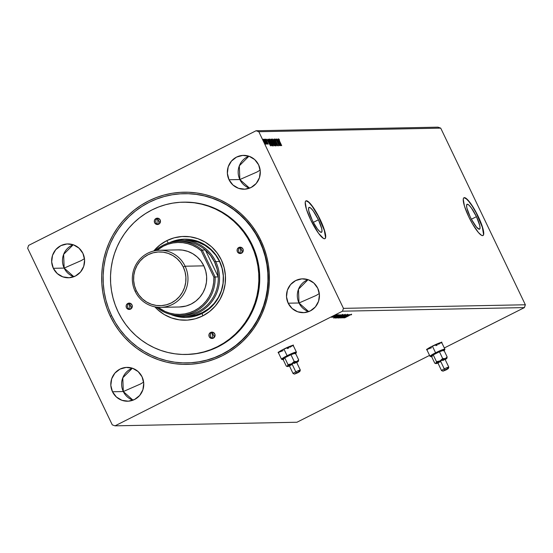 <?xml version="1.0" encoding="UTF-8"?>
<svg xmlns="http://www.w3.org/2000/svg" width="553" height="553" viewBox="0 0 553 553"><rect width="100%" height="100%" fill="white"/><g stroke="black" fill="none" stroke-linecap="round" stroke-linejoin="round"><path stroke-width="0.83" d="M426.902 349.821A8.461 0.809 -25.6 0 1 426.868 349.821L426.868 349.821A8.461 0.809 -25.6 0 1 426.633 349.752A8.461 0.809 -25.6 0 1 433.13 345.743A8.461 0.809 -25.6 0 1 441.66 342.362L430.946 346.855L427.054 349.213L426.633 349.759L427.379 349.745M278.422 352.752A8.461 0.809 -25.6 0 1 278.387 352.759L278.387 352.759A8.461 0.809 -25.6 0 1 278.152 352.683A8.461 0.809 -25.6 0 1 284.65 348.68A8.461 0.809 -25.6 0 1 293.18 345.3L282.465 349.793L278.574 352.15L278.152 352.69L278.899 352.676M476.444 216.665L471.384 219.216L470.161 216.79A13.922 2.848 -116.7 0 1 467.036 204.299A13.922 2.848 -116.7 0 1 476.444 216.665L479.755 225.52L480.039 228.251L479.292 229.225L476.534 227.152L471.391 219.23L476.444 216.665A13.922 2.848 -116.7 0 1 479.569 229.156A13.922 2.848 -116.7 0 1 470.161 216.79L466.85 207.935L466.566 205.204L467.313 204.23L468.972 205.156L471.287 207.845L476.444 216.665M318.417 219.79L313.357 222.341L312.134 219.914A13.922 2.848 -116.7 0 1 309.009 207.416A13.922 2.848 -116.7 0 1 318.417 219.79L321.728 228.645L322.005 231.375L321.258 232.35L319.599 231.424L317.284 228.735L313.357 222.347L318.417 219.79A13.922 2.848 -116.7 0 1 321.542 232.281A13.922 2.848 -116.7 0 1 312.134 219.914L308.816 211.059L308.539 208.329L309.286 207.354L310.945 208.281L313.261 210.97L318.417 219.79M324.887 238.696A21.159 4.327 63.3 0 0 320.049 219.755L320.235 219.665A21.159 4.327 -116.7 0 1 324.977 238.654A21.159 4.327 -116.7 0 1 310.682 219.852L318.514 233.255L323.45 238.405L324.556 238.751L325.316 238.364L325.676 235.495L325.268 233.124L321.915 223.371L316.385 212.4L310.544 203.912L307.461 201.112L306.355 200.767L305.602 201.147L305.221 202.246L306.431 209.283L310.682 219.852A21.159 4.327 -116.7 0 1 305.933 200.863A21.159 4.327 -116.7 0 1 320.235 219.665L320.049 219.755A21.159 4.327 63.3 0 0 305.844 200.919M482.914 235.571A21.159 4.327 63.3 0 0 478.075 216.631L478.262 216.541A21.159 4.327 -116.7 0 1 483.011 235.53A21.159 4.327 -116.7 0 1 468.716 216.728L472.559 223.993L478.4 232.481L481.483 235.281L482.589 235.626L483.343 235.246L483.709 232.378L481.38 223.813L476.396 212.836L470.43 203.138L465.495 197.988L464.389 197.642L463.628 198.022L463.255 199.121L464.465 206.158L468.716 216.728A21.159 4.327 -116.7 0 1 463.967 197.739A21.159 4.327 -116.7 0 1 478.262 216.541L478.075 216.631A21.159 4.327 63.3 0 0 463.877 197.794M132.374 368.208A16.929 16.486 -91.1 0 0 123.305 391.545L112.487 391.759A16.929 16.486 88.9 0 1 126.948 367.379A16.929 16.486 88.9 0 1 142.073 376.842L138.16 371.595L132.596 368.284L126.215 367.406L120.001 369.107L114.893 373.116L111.671 378.826L110.821 385.372L112.487 391.759L116.4 397.006L121.964 400.317L128.344 401.188L134.559 399.494L139.667 395.485L142.888 389.768L143.732 383.222L142.073 376.842A16.929 16.486 88.9 0 1 127.612 401.222A16.929 16.486 88.9 0 1 112.487 391.759L123.305 391.545L122.787 377.803L132.374 368.208M140.4 384.038L123.305 391.545L140.4 384.038L143.628 382.123L140.4 384.038M248.919 156.202A16.929 16.486 -91.1 0 0 239.85 179.538L229.025 179.753A16.929 16.486 88.9 0 1 243.486 155.372A16.929 16.486 88.9 0 1 258.617 164.842L254.705 159.589L249.133 156.278L242.753 155.407L236.539 157.1L231.431 161.11L228.209 166.826L227.366 173.372L229.025 179.753L232.937 184.999L238.509 188.31L244.882 189.188L251.097 187.488L256.205 183.478L259.426 177.769L260.276 171.223L258.617 164.842A16.929 16.486 88.9 0 1 244.156 189.216A16.929 16.486 88.9 0 1 229.025 179.753L239.85 179.538L239.325 165.796L248.919 156.202M256.938 172.038L239.85 179.538L256.938 172.038L260.173 170.124L256.938 172.038M308.062 279.659A16.929 16.486 -91.1 0 0 299 302.989L288.175 303.203A16.929 16.486 88.9 0 1 302.636 278.83A16.929 16.486 88.9 0 1 317.761 288.293L313.855 283.046L308.284 279.735L301.903 278.857L295.689 280.558L290.581 284.567L287.36 290.277L286.516 296.823L288.175 303.203L292.088 308.45L297.652 311.768L304.032 312.639L310.247 310.945L315.355 306.936L318.576 301.219L319.427 294.673L317.761 288.293A16.929 16.486 88.9 0 1 303.307 312.673A16.929 16.486 88.9 0 1 288.175 303.203L299 302.989L298.475 289.254L308.062 279.659M316.088 295.489L299 302.989L316.088 295.489L319.316 293.574L316.088 295.489M73.224 244.751A16.929 16.486 -91.1 0 0 64.162 268.087L53.337 268.302A16.929 16.486 88.9 0 1 67.798 243.921A16.929 16.486 88.9 0 1 82.922 253.392L79.01 248.145L73.445 244.827L67.065 243.956L60.851 245.65L55.742 249.659L52.521 255.375L51.678 261.922L53.337 268.302L57.249 273.548L62.814 276.859L69.194 277.737L75.408 276.037L80.517 272.028L83.738 266.318L84.588 259.772L82.922 253.392A16.929 16.486 88.9 0 1 68.461 277.765A16.929 16.486 88.9 0 1 53.337 268.302L64.162 268.087L63.636 254.345L73.224 244.751M81.25 260.587L64.162 268.087L81.25 260.587L84.478 258.673L81.25 260.587M183.879 193.688A84.63 82.445 88.9 0 1 265.654 258.369A84.63 82.445 88.9 0 1 221.947 354.266L229.025 350.249L235.682 345.535L241.855 340.171L247.488 334.219L252.521 327.722L256.91 320.754L260.615 313.371L263.594 305.65L265.827 297.673L267.279 289.502L267.949 281.228L267.825 272.926L266.905 264.673L265.205 256.551L262.737 248.636L259.523 241.011L255.604 233.746L251 226.91L245.774 220.564L239.961 214.778L233.629 209.601L226.834 205.087L219.645 201.278L212.117 198.216L204.34 195.921L196.384 194.414L188.317 193.723L180.23 193.84L172.19 194.774L164.282 196.515L156.575 199.039L149.151 202.329A84.63 82.445 88.9 0 1 183.879 193.688L184.211 193.681A84.63 82.445 88.9 0 1 259.862 241.004L260.816 240.361A86.109 83.89 88.9 0 1 222.583 355.6A86.109 83.89 88.9 0 1 110.282 316.233L114.271 323.629L118.95 330.583L124.273 337.04L130.183 342.929L136.626 348.196L143.545 352.786L150.858 356.664L158.517 359.782L166.425 362.118L174.527 363.646L182.732 364.351L190.965 364.233L199.142 363.28L207.188 361.517L215.027 358.945L222.583 355.6L229.785 351.508L236.56 346.71L242.843 341.256L248.574 335.194L253.696 328.586L258.161 321.493L261.928 313.986L264.963 306.134L267.23 298.012L268.71 289.703L269.387 281.277L269.263 272.829L268.329 264.431L266.601 256.17L264.085 248.117L260.816 240.361L256.827 232.965L252.147 226.011L246.825 219.555L240.914 213.665L234.472 208.398L227.56 203.808L220.239 199.93L212.587 196.813L204.672 194.476L196.571 192.949L188.366 192.244L180.14 192.361L171.955 193.315L163.909 195.078L156.07 197.649L148.515 200.995L141.312 205.087L134.538 209.884L128.261 215.338L122.531 221.4L117.402 228.009L112.936 235.101L109.169 242.608L106.135 250.461L103.867 258.583L102.388 266.892L101.711 275.318L101.835 283.765L102.768 292.164L104.503 300.424L107.012 308.477L110.282 316.233L111.63 315.687L110.282 316.233A86.109 83.89 88.9 0 1 148.515 200.995A86.109 83.89 88.9 0 1 260.816 240.361L259.862 241.004A84.63 82.445 -91.1 0 0 184.059 193.681M437.962 127.162L256.06 130.757L28.59 245.408L27.65 248.235L112.28 424.87L115.038 425.838L342.507 311.187L524.41 307.592L444.308 347.968L524.41 307.592L342.507 311.187L343.448 308.36L258.818 131.725L440.72 128.13L525.35 304.765L343.448 308.36L525.35 304.765L524.41 307.592L525.35 304.765L440.72 128.13L258.818 131.725L256.06 130.757L437.962 127.162L440.72 128.13L437.962 127.162M429.57 355.392L296.94 422.243L115.038 425.838L296.94 422.243L429.57 355.392M441.474 342.971L441.66 342.362A8.461 0.809 -25.6 0 1 441.895 342.438A8.461 0.809 -25.6 0 1 441.785 342.687M292.993 345.908L293.18 345.3A8.461 0.809 -25.6 0 1 293.415 345.369A8.461 0.809 -25.6 0 1 293.304 345.625M343.918 317.878L350.92 314.602L348.535 315.659L349.828 314.629L343.918 317.878L350.92 314.602L348.535 315.659L349.828 314.629L343.918 317.878M341.609 317.685L347.796 314.602L340.945 318.016L347.754 314.588L342.597 317.263L341.609 317.685L341.408 317.298M342.618 316.323L345.3 314.795L344.229 315.003L338.477 318.03L345.349 314.636L341.298 316.364L338.554 318.065L342.618 316.323M340.13 316.371L342.819 314.844L341.747 315.051L335.996 318.079L342.86 314.685L338.816 316.413L336.065 318.113L340.13 316.371M333.59 318.079L340.6 314.809L338.208 315.86L339.507 314.83L333.59 318.079L340.6 314.809L338.208 315.86L339.507 314.83L333.59 318.079M337.655 315.086L338.09 314.816M336.666 315.106L337.102 314.837M335.063 315.141L335.498 314.871M332.567 316.917L336.383 314.878L332.567 316.917M332.602 317.222L337.703 314.864L332.533 317.284M334.206 316.938L338.671 314.899L333.784 317.277M335.07 318.051L341.795 314.788L334.904 317.94M343.945 314.74L337.489 317.982L343.945 314.74M346.531 314.692L339.501 317.968L344.954 315.48L340.593 317.94L346.531 314.692L339.501 317.968L344.954 315.48L340.593 317.94L346.51 314.692M349.448 314.636L342.134 317.913L347.09 315.48L343.102 317.892L349.572 314.629L344.63 317.063L348.611 314.65L342.134 317.913L347.09 315.48L343.102 317.892L349.448 314.636M349.033 315.659L344.664 317.864L349.033 315.659M263.47 139.218L264.196 141.727L265.875 144.243L264.928 141.278L263.373 139.453L265.371 143.773L265.972 144.022L265.136 141.706L263.428 139.225M266.622 143.538L267.293 144.133L264.839 139.273L266.809 144.056L266.822 143.421L267.293 144.133L264.97 139.273L266.622 143.538M265.841 139.169L268.253 144.188L265.813 139.176M268.668 139.197L269.581 142.453L271.482 145.612L272.242 145.84L269.062 139.19L268.488 139.556L269.581 142.453L271.26 145.37L272.242 145.84L269.062 139.19L268.212 139.404M271.212 139.149L273.32 144.153L274.73 145.792L271.544 139.142L271.143 139.183L271.295 140.04L273.5 144.52L274.73 145.792L271.17 139.156M273.79 139.1L276.424 145.757L274.551 140.704L277.516 145.736L273.79 139.1L276.424 145.757L274.551 140.704L277.516 145.736L273.79 139.1M276.707 139.038L279.078 143.987L275.871 139.059L279.058 145.702L276.811 140.745L280.018 145.688L276.707 139.038L279.078 143.987L275.871 139.059L279.058 145.702L276.811 140.745L280.018 145.688L276.707 139.038M279.431 141.167L281.712 145.653L279.016 139.957L278.954 139.515L279.486 140.103L279.306 139.591L278.622 138.831L278.76 139.688L281.712 145.653L279.493 141.285L279.306 139.591L278.594 138.838L279.431 141.167M280.834 145.667L278.187 139.01L278.892 141.146L278.429 141.16L277.094 139.031L280.834 145.667L278.187 139.01L278.892 141.146L278.429 141.16L277.094 139.031L280.813 145.667M274.772 138.907L278.138 145.888L275.415 140.718L275.111 139.591L275.843 140.351L274.744 138.914M272.359 138.955L273.396 142.467L275.719 145.944L274.668 142.404L273.168 139.757L272.256 139.045L272.864 141.278L275.753 145.937L274.668 142.404L272.311 138.969M269.878 139.003L270.908 142.515L273.23 145.992L272.18 142.453L270.68 139.805L269.767 139.093L270.376 141.326L273.272 145.985L272.18 142.453L269.823 139.017M270.507 145.874L267.859 139.218L268.571 141.354L268.101 141.361L266.767 139.238L270.507 145.874L267.859 139.218L268.571 141.354L268.101 141.361L266.767 139.238L270.507 145.874M265.599 139.729L265.758 140.289M264.611 139.75L264.769 140.31M263.007 139.785L263.166 140.338M112.28 424.87L27.65 248.235L28.59 245.408L256.06 130.757L258.818 131.725L343.448 308.36L342.507 311.187L115.038 425.838L112.28 424.87M187.405 362.906A84.63 82.445 -91.1 0 0 259.862 241.004A84.63 82.445 88.9 0 1 187.557 362.899L187.322 362.906M73.86 276.721L64.162 268.087A16.929 16.486 -91.1 0 0 73.86 276.721M308.698 311.629L299 302.989A16.929 16.486 -91.1 0 0 308.698 311.629M249.548 188.172L239.85 179.538A16.929 16.486 -91.1 0 0 249.548 188.172M133.01 400.178L123.305 391.545A16.929 16.486 -91.1 0 0 133.003 400.178M483.536 234.237L482.327 227.2L476.209 212.933L472.214 206.096L468.391 200.884L466.725 199.142L464.202 197.732M325.51 237.361L324.3 230.325L318.182 216.05L312.217 206.352L308.692 202.267L306.175 200.857M278.256 139.017L278.94 139.778M278.94 139.515L278.567 139.702M278.836 139.632L278.546 139.252M278.387 141.34L278.892 141.146L278.387 141.34M278.643 141.278L278.864 141.838L278.643 141.278M280.053 144.063L278.698 141.893L279.168 141.831L280.053 144.063M274.717 139.778L275.111 139.591M277.433 145.391L277.786 145.211M275.173 140.033L274.73 139.377M277.717 145.557L277.537 145.059M275.353 145.259L273.417 142.515L272.346 139.812L272.954 139.805L274.06 141.464L275.47 145.183L273.528 142.46L272.691 139.632L274.537 142.411L275.463 145.812M272.235 139.266L272.601 139.681M275.463 145.861L275.318 145.135M272.733 139.854L272.18 139.218M271.544 139.142L271.44 139.888L271.544 139.142M272.664 142.432L272.968 143.075L272.664 142.432M274.012 145.245L274.184 145.612L274.012 145.245M272.753 143.179L273.251 142.978L274.274 145.107L273.334 144.195L273.189 142.978L274.274 145.107L273.935 145.28L274.274 145.107L272.892 143.13M271.488 139.881L272.926 142.301L272.56 142.48L272.864 142.301L271.744 141.091L271.744 139.826L272.926 142.301L271.274 139.992M272.878 145.328L272.982 145.861M269.753 139.315L270.12 139.729M272.982 145.909L272.836 145.183M270.251 139.902L269.691 139.273M272.899 145.308L270.935 142.563L270.21 139.688L272.055 142.46L272.899 145.308L271.039 142.508L270.175 139.688L272.484 143.414L272.995 145.135L272.567 145.487M268.488 139.384L269.062 139.19L268.945 139.916L268.488 139.384M271.523 145.294L271.772 145.805L271.523 145.294M270.873 145.169L271.786 145.162L269.712 142.453L268.855 140.061L269.256 139.874L271.786 145.162L271.24 145.342M271.246 144.983L269.608 142.501L268.634 140.165L269.117 139.881L271.786 145.162L271.246 144.983M268.06 141.54L268.571 141.354L268.06 141.54M268.316 141.478L268.537 142.038L268.316 141.478M269.733 144.271L268.371 142.1L268.841 142.031L269.733 144.271M267.742 142.944L267.569 143.787M265.468 139.356L266.048 140.006M266.131 139.771L265.758 139.957M265.226 139.183L265.385 139.736M266.352 143.808L266.719 143.628M264.244 139.197L264.396 139.757M264.03 139.944L263.871 139.384M263.677 139.971L263.339 139.543M265.592 143.649L264.216 141.768L263.753 139.812L265.592 143.649L263.719 139.826L265.468 142.785L265.246 143.828M263.359 140.006L263.753 139.812M262.634 139.232L262.793 139.791M272.283 139.833L272.691 139.632M271.157 140.027L271.592 139.826M269.795 139.881L270.21 139.688M334.848 315.141L334.42 315.41M331.869 316.931L331.434 317.318M336.203 314.491L336.328 314.851M332.014 317.028L335.782 315.155L332.367 316.924L331.8 316.641M336.017 315.369L336.452 315.113M337.005 315.348L337.441 315.092M334.316 316.897L334.689 316.731M338.325 315.12L338.699 314.809M335.139 317.298L337.392 315.984L335.139 317.298M341.001 315.12L335.526 317.512L341.001 315.12M342.742 314.325L342.86 314.685M338.858 316.468L338.374 316.689M336.722 317.781L342.252 315.03L337.579 317.498L336.722 317.781L336.494 317.381M337.309 317.602L337.572 318.003M338.346 317.664L340.351 316.475L338.346 317.664M341.083 316.288L343.406 314.906L341.083 316.288M338.208 317.671L337.987 317.277M345.231 314.27L345.349 314.636M341.346 316.413L340.862 316.641M339.21 317.726L344.74 314.982L340.06 317.45L339.183 317.726L338.982 317.332M347.609 314.222L347.754 314.588M345.466 317.09L347.719 315.784L345.466 317.09M351.176 314.878L351.611 314.512M335.747 315.148L335.602 314.775M342.203 315.016L342.072 314.65M344.685 314.968L344.554 314.602M157.536 218.456A3.173 3.09 -91.1 0 0 158.206 224.4L157.536 218.456L159.935 223.136L157.536 218.456L158.089 218.241A3.173 3.09 -91.1 0 0 157.536 218.456L156.029 218.49L157.536 218.456M158.752 224.186A3.173 3.09 88.9 0 1 154.384 222.085A3.173 3.09 88.9 0 1 156.029 218.49L158.386 218.331L160.163 219.935L160.315 222.361L158.752 224.186L156.395 224.338L154.619 222.735L154.467 220.308L156.029 218.49A3.173 3.09 88.9 0 1 160.398 220.592A3.173 3.09 88.9 0 1 158.752 224.186M240.32 247.474A3.173 3.09 -91.1 0 0 240.99 253.412L240.32 247.474L242.719 252.154L240.32 247.474L240.866 247.26A3.173 3.09 -91.1 0 0 240.32 247.474L238.806 247.502L240.32 247.474M241.537 253.198A3.173 3.09 88.9 0 1 237.168 251.097A3.173 3.09 88.9 0 1 238.806 247.502L241.17 247.35L242.947 248.954L243.099 251.38L241.537 253.198L239.173 253.357L237.396 251.746L237.244 249.327L238.806 247.502A3.173 3.09 88.9 0 1 243.175 249.603A3.173 3.09 88.9 0 1 241.537 253.198M212.138 332.415A3.173 3.09 -91.1 0 0 212.808 338.353L212.138 332.415L214.536 337.095L212.138 332.415L212.684 332.201A3.173 3.09 -91.1 0 0 212.138 332.415L210.624 332.443L212.138 332.415M213.354 338.139A3.173 3.09 88.9 0 1 208.986 336.037A3.173 3.09 88.9 0 1 210.624 332.443L212.988 332.291L214.764 333.894L214.917 336.321L213.354 338.139L210.99 338.298L209.214 336.694L209.062 334.268L210.624 332.443A3.173 3.09 88.9 0 1 214.993 334.544A3.173 3.09 88.9 0 1 213.354 338.139M129.361 303.397A3.173 3.09 -91.1 0 0 130.024 309.341L129.361 303.397L131.752 308.083L129.361 303.397L129.907 303.189A3.173 3.09 -91.1 0 0 129.361 303.397L127.847 303.431L129.361 303.397M130.577 309.127A3.173 3.09 88.9 0 1 126.208 307.026A3.173 3.09 88.9 0 1 127.847 303.431L130.204 303.272L131.98 304.883L132.139 307.302L130.577 309.127L128.213 309.279L126.437 307.675L126.284 305.249L127.847 303.431A3.173 3.09 88.9 0 1 132.215 305.533A3.173 3.09 88.9 0 1 130.577 309.127M171.064 314.595A39.139 38.129 -91.1 0 0 202.142 313.44L202.709 315.922A41.89 40.811 88.9 0 1 154.819 306.825L157.757 309.756L164.255 314.553L171.541 317.954L179.331 319.834L187.322 320.118L195.216 318.798L202.709 315.922L202.142 313.44A39.139 38.129 88.9 0 1 186.084 317.436A39.139 38.129 88.9 0 1 171.064 314.595M166.674 240.707L168.395 243.057L166.674 240.707L174.16 237.831L182.055 236.511L190.052 236.795L197.843 238.675L205.128 242.076L211.626 246.873L217.087 252.88L221.311 259.862L224.117 267.548L225.417 275.657L225.147 283.862L223.322 291.853L220.018 299.332L215.352 305.996L209.504 311.595L202.709 315.922A41.89 40.811 88.9 0 0 221.311 259.862A41.89 40.811 88.9 0 0 166.674 240.707A41.89 40.811 88.9 0 0 153.72 251.007L159.872 245.034L166.674 240.707M184.985 317.401L174.942 315.645A39.139 38.129 -91.1 0 0 186.561 317.422M183.955 202.149L195.299 202.806L202.46 204.154L209.463 206.221L216.23 208.986L222.707 212.407L228.824 216.472L234.52 221.131L239.753 226.336L244.454 232.046L248.594 238.205L252.127 244.744L255.016 251.608L257.242 258.728L258.769 266.034L259.592 273.459L259.71 280.938L259.108 288.383L257.795 295.737L255.79 302.92L253.108 309.867L249.776 316.503L245.822 322.779L241.295 328.627L236.228 333.984L230.67 338.809L224.677 343.054L218.311 346.669A76.162 74.199 -91.1 0 0 257.643 260.359A76.162 74.199 -91.1 0 0 184.045 202.149L183.188 202.163A76.162 74.199 88.9 0 1 256.786 260.38A76.162 74.199 88.9 0 1 217.447 346.69L218.311 346.669L211.626 349.634L204.693 351.902L197.573 353.471L186.962 354.452M186.195 354.466L187.052 354.445A76.162 74.199 -91.1 0 0 218.311 346.669L217.447 346.69A76.162 74.199 88.9 0 1 186.195 354.466A76.162 74.199 88.9 0 1 112.598 296.249A76.162 74.199 88.9 0 1 151.93 209.94L145.563 213.562L139.57 217.799L134.013 222.624L128.946 227.988L124.418 233.829L120.464 240.106L117.132 246.749L114.45 253.696L112.446 260.878L111.132 268.226L110.531 275.677L110.641 283.15L111.471 290.574L112.999 297.887L115.224 305.007L118.114 311.871L121.646 318.41L125.78 324.563L130.487 330.272L135.72 335.484L141.416 340.136L147.533 344.201L154.011 347.63L160.778 350.388L167.78 352.455L174.942 353.809L182.2 354.432L189.479 354.328L196.716 353.485L203.829 351.922L210.769 349.648L217.447 346.69L223.82 343.067L229.806 338.83L235.364 334.005L240.431 328.641L244.965 322.8L248.919 316.523L252.251 309.88L254.933 302.933L256.938 295.751L258.244 288.403L258.845 280.952L258.735 273.479L257.912 266.048L256.378 258.742L254.159 251.622L251.269 244.758L247.737 238.219L243.596 232.066L238.889 226.357L233.663 221.145L227.96 216.493L221.85 212.428L215.373 208.999L208.605 206.241L201.603 204.175L194.442 202.82L187.184 202.198L179.905 202.301L172.667 203.145L165.547 204.707L158.614 206.981L151.93 209.94A76.162 74.199 88.9 0 1 183.188 202.163M221.947 354.266L221.947 354.266A84.63 82.445 88.9 0 1 187.225 362.906A84.63 82.445 88.9 0 1 105.443 298.226A84.63 82.445 88.9 0 1 149.151 202.329L142.073 206.345L135.416 211.059L129.243 216.423L123.609 222.375L118.577 228.873L114.188 235.841L110.482 243.223L107.503 250.944L105.277 258.922L103.819 267.092L103.148 275.366L103.28 283.668L104.192 291.922L105.893 300.044L108.36 307.959L111.575 315.583L115.501 322.848L120.098 329.685L125.324 336.03L131.137 341.816L137.469 346.994L144.264 351.508L151.46 355.316L158.981 358.379L166.757 360.674L174.713 362.18L182.78 362.872L190.868 362.754L198.907 361.821L206.815 360.079L214.523 357.556L221.947 354.266M185.511 240.209A38.081 37.099 88.9 0 1 222.313 269.318A38.081 37.099 88.9 0 1 202.647 312.473A38.081 37.099 88.9 0 1 187.018 316.357L183.202 316.434A38.081 37.099 88.9 0 1 170.206 314.298A38.081 37.099 -91.1 0 0 210.216 303.638A38.081 37.099 -91.1 0 0 215.732 261.583L214.571 262.053A37.023 36.069 88.9 0 1 218.248 276.915A37.023 36.069 88.9 0 1 181.384 315.376M185.013 239.166A39.139 38.129 -91.1 0 0 173.476 241.398M169.64 242.601A39.139 38.129 88.9 0 1 184.536 239.173A39.139 38.129 88.9 0 1 222.361 269.083A39.139 38.129 88.9 0 1 202.142 313.44A39.139 38.129 -91.1 0 0 219.804 261.652A39.139 38.129 -91.1 0 0 169.64 242.601M180.084 239.656L172.868 241.626M185.469 240.209L191.138 240.534L198.223 242.249L204.845 245.338L210.755 249.7L215.718 255.161L219.555 261.507L222.112 268.495L223.288 275.864L223.046 283.33L221.387 290.595L218.38 297.39L214.135 303.445L208.827 308.539L202.647 312.473L195.838 315.086L188.663 316.288M185.117 266.214L183.257 266.968A26.869 26.178 88.9 0 1 171.326 302.926A26.869 26.178 88.9 0 1 136.28 290.643L135.181 291.383A28.562 27.823 -91.1 0 0 172.432 304.44A28.562 27.823 -91.1 0 0 185.117 266.214A28.562 27.823 88.9 0 1 160.716 307.357A28.562 27.823 88.9 0 1 135.181 291.383A28.562 27.823 88.9 0 1 159.589 250.246A28.562 27.823 88.9 0 1 185.117 266.214L203.829 265.848L185.117 266.214A28.562 27.823 -91.1 0 0 147.865 253.156A28.562 27.823 -91.1 0 0 135.181 291.383L136.28 290.643L134.476 285.714L133.646 280.516L133.819 275.249L134.987 270.12L137.109 265.329L140.103 261.051L143.849 257.456L148.211 254.684L153.015 252.839L158.082 251.995L163.211 252.175L168.202 253.378L172.875 255.562L177.043 258.638L180.548 262.488L183.257 266.968L185.061 271.903L185.891 277.101L185.718 282.362L184.55 287.491L182.428 292.288L179.435 296.56L175.688 300.155L171.326 302.926L166.522 304.772L161.455 305.622L156.326 305.443L151.335 304.233L146.663 302.049L142.494 298.973L138.99 295.122L136.28 290.643A26.869 26.178 88.9 0 1 148.211 254.684A26.869 26.178 88.9 0 1 183.257 266.968L185.117 266.214M160.716 307.357L179.428 306.984A28.562 27.823 -91.1 0 0 203.829 265.848A28.562 27.823 -91.1 0 0 178.301 249.873L159.589 250.246M178.211 249.873L182.525 250.122L187.833 251.401L192.797 253.723L197.227 256.993L200.953 261.085L203.829 265.848L205.751 271.088L206.635 276.618L206.449 282.21L205.204 287.664L202.951 292.758L199.771 297.3L195.783 301.122L191.151 304.067L186.043 306.03L179.331 306.991M179.925 241.412A37.023 36.069 88.9 0 1 205.35 249.984A37.023 36.069 88.9 0 1 214.571 262.053L210.575 255.527L205.35 249.984L218.248 276.915L217.17 269.283L214.571 262.053L215.732 261.583A38.081 37.099 -91.1 0 0 168.796 242.933A38.081 37.099 88.9 0 1 181.695 240.285A38.081 37.099 88.9 0 1 215.732 261.583L219.555 261.507L215.732 261.583A38.081 37.099 88.9 0 1 183.202 316.434M205.35 249.984A37.023 36.069 -91.1 0 0 181.474 241.343L178.37 241.405A37.023 36.069 88.9 0 1 202.246 250.046L205.35 249.984L218.248 276.915L215.145 276.977A37.023 36.069 88.9 0 1 179.836 315.445A37.023 36.069 88.9 0 1 156.292 307.081A37.023 36.069 -91.1 0 0 195.223 311.567A37.023 36.069 -91.1 0 0 215.145 276.977L202.246 250.046L205.35 249.984M179.836 315.445L182.939 315.383A37.023 36.069 -91.1 0 0 218.248 276.915L215.145 276.977L202.246 250.046A37.023 36.069 -91.1 0 0 155.179 250.689A37.023 36.069 88.9 0 1 178.37 241.405M213.887 277.24L201.174 250.723L197.089 247.73L192.617 245.366L187.875 243.679L182.939 242.712L177.921 242.477L172.923 242.974L168.05 244.205L163.398 246.14L156.838 250.44A35.966 35.039 88.9 0 1 201.174 250.723L213.887 277.24A35.966 35.039 88.9 0 1 195.133 310.302A35.966 35.039 88.9 0 1 157.958 307.268L165.112 311.491L169.861 313.178L174.789 314.145L179.808 314.381L184.806 313.883L189.679 312.652L194.338 310.717L198.672 308.118L202.598 304.91L206.041 301.164L208.923 296.947L211.191 292.35L212.787 287.463L213.693 282.396L213.887 277.24L215.145 276.977L213.887 277.24M202.246 250.046L201.174 250.723L202.246 250.046M446.071 369.826L443.921 370.655L446.513 369.245L443.921 370.662L446.071 369.826L445.912 369.508L446.071 369.826M444.591 350.097L444.889 349.261A8.254 0.788 154.4 0 0 435.584 352.779L436.006 353.346A7.618 0.726 -25.6 0 1 444.591 350.097A7.618 0.726 -25.6 0 1 444.107 350.588M448.31 368.581L448.808 367.192A4.023 0.387 154.4 0 0 444.273 368.899L444.971 369.846L448.31 368.581L446.306 369.819L448.31 368.554L443.05 371.139L446.306 369.819L442.994 371.132L444.971 369.846L444.273 368.899A4.023 0.387 -25.6 0 1 448.808 367.151A4.023 0.387 -25.6 0 1 447.045 368.367M440.16 361.876L437.741 362.65L440.458 360.922L444.273 368.899L440.458 360.922L444.985 359.167A4.023 0.387 154.4 0 0 440.458 360.922A4.023 0.387 154.4 0 0 437.734 362.644L441.557 370.621A4.023 0.387 -25.6 0 1 444.273 368.899A4.023 0.387 154.4 0 0 441.591 370.648L442.994 371.132M426.64 349.282L430.006 356.305A8.254 0.788 -25.6 0 1 435.584 352.779L432.391 346.109L435.584 352.779A8.254 0.788 -25.6 0 1 444.889 349.178L441.522 342.148M437.928 363.045A6.138 0.588 -25.6 0 1 437.409 363.238L436.787 363.383L437.409 363.238A6.138 0.588 -25.6 0 1 435.882 363.598A6.138 0.588 -25.6 0 1 436.027 363.266A6.138 0.588 -25.6 0 1 439.974 360.936A6.138 0.588 -25.6 0 1 445.317 358.579L446.7 358.551A6.138 0.588 -25.6 0 1 445.179 359.568L446.893 358.296A6.138 0.588 -25.6 0 1 446.7 358.551L447.149 356.934L443.914 350.187L447.149 356.934L445.317 358.579L442.663 358.524L439.435 351.777L443.914 350.187L439.435 351.777L442.663 358.524L439.974 360.936L436.469 361.641L433.241 354.902L439.435 351.777L433.241 354.902L436.469 361.641L436.027 363.266L434.762 363.176L431.527 356.429L433.241 354.902L431.527 356.429L434.762 363.176L435.474 363.418L434.762 363.176M445.435 358.468L446.14 358.71L445.435 358.468M435.474 363.418L445.317 358.579A6.138 0.588 -25.6 0 1 446.893 358.316L447.149 356.934L445.317 358.579L442.663 358.524L439.974 360.936L436.469 361.641L435.826 363.528L438.55 362.803M443.644 350.913L444.584 350.014L443.216 350.222L437.333 352.69L431.229 356.118L430.856 356.609L432.232 356.395M435.944 345.673L437.312 344.968M438.564 344.291L441.46 342.342M426.868 349.351L427.372 349.275M428.133 349.061L431.623 347.706M448.808 367.151L444.985 359.174L442.939 360.542M435.584 352.779A8.254 0.788 154.4 0 0 430.075 356.36L430.911 356.65A7.618 0.726 -25.6 0 1 436.006 353.346L435.584 352.779M431.596 356.581A7.618 0.726 -25.6 0 1 430.911 356.65M297.59 372.757L295.44 373.593L298.302 372.072L295.454 373.545L297.59 372.757L297.431 372.439L297.59 372.757M296.111 353.035L296.408 352.192A8.254 0.788 154.4 0 0 287.104 355.71L287.525 356.277A7.618 0.726 -25.6 0 1 296.111 353.035A7.618 0.726 -25.6 0 1 295.627 353.519M299.83 371.519L300.327 370.123A4.023 0.387 154.4 0 0 295.793 371.837L296.491 372.784L299.83 371.519L297.825 372.757L299.83 371.485L294.569 374.077L297.825 372.757L294.514 374.07L296.491 372.784L295.793 371.837A4.023 0.387 -25.6 0 1 300.327 370.081A4.023 0.387 -25.6 0 1 298.565 371.298M291.977 363.86L295.793 371.837L291.977 363.86L296.505 362.104A4.023 0.387 154.4 0 0 291.977 363.86A4.023 0.387 154.4 0 0 289.254 365.581L291.977 363.86M278.159 352.213L281.525 359.243A8.254 0.788 -25.6 0 1 287.104 355.71L283.91 349.047L287.104 355.71A8.254 0.788 -25.6 0 1 296.408 352.109L293.042 345.086M289.447 365.975A6.138 0.588 -25.6 0 1 288.929 366.169L288.307 366.314L288.929 366.169A6.138 0.588 -25.6 0 1 287.394 366.528A6.138 0.588 -25.6 0 1 287.546 366.197A6.138 0.588 -25.6 0 1 291.493 363.867A6.138 0.588 -25.6 0 1 296.837 361.517A6.138 0.588 -25.6 0 1 298.413 361.254A6.138 0.588 -25.6 0 1 298.219 361.489L298.668 359.872L295.433 353.125L298.668 359.872L296.837 361.517L294.182 361.455L290.954 354.708L295.433 353.125L290.954 354.708L294.182 361.455L291.493 363.867L287.989 364.579L284.76 357.832L290.954 354.708L284.76 357.832L287.989 364.579L287.546 366.197L286.281 366.114L283.046 359.367L284.76 357.832L283.046 359.367L286.281 366.114L286.993 366.356L286.281 366.114M296.954 361.399L297.659 361.641L296.954 361.399M286.993 366.356L294.362 362.512L297.701 361.24L298.219 361.489A6.138 0.588 -25.6 0 1 296.698 362.505L298.219 361.489L298.668 359.872L296.837 361.517L294.182 361.455L291.493 363.867L287.989 364.579L287.339 366.459L290.069 365.733M295.164 353.851L296.049 353.132L295.433 352.959L288.853 355.62L283.316 358.641L282.376 359.54L283.744 359.332M287.463 348.611L288.832 347.899M290.083 347.222L292.979 345.272M278.387 352.282L278.892 352.206M279.652 351.991L283.143 350.637M291.68 364.814L289.26 365.581L293.076 373.558A4.023 0.387 -25.6 0 1 295.793 371.837A4.023 0.387 154.4 0 0 293.111 373.579L294.514 374.07M300.327 370.081L296.505 362.104L294.459 363.48M287.104 355.71A8.254 0.788 154.4 0 0 281.595 359.291L282.431 359.581A7.618 0.726 -25.6 0 1 287.525 356.277L287.104 355.71M283.115 359.512A7.618 0.726 -25.6 0 1 282.431 359.581M268.952 139.909L268.578 140.096M333.134 317L332.954 316.62M334.344 316.98L334.157 316.599M338.153 315.106L337.973 314.726M334.876 318.01L334.696 317.629M335.574 317.678L335.394 317.298M340.89 316.268L340.703 315.887M347.118 314.927L346.938 314.546M351.639 314.519L351.459 314.139M350.961 314.851L350.782 314.47M293.235 344.989L293.415 345.369M441.716 342.058L441.895 342.438M435.882 363.598L435.135 363.342M287.394 366.528L286.654 366.273"/></g></svg>
